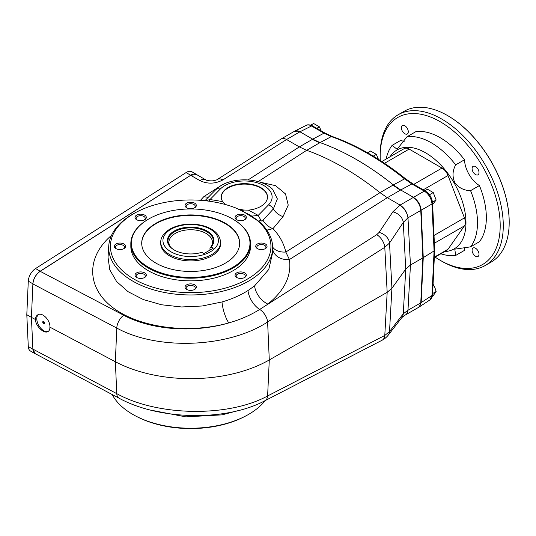 <?xml version="1.0" encoding="UTF-8"?>
<svg xmlns="http://www.w3.org/2000/svg" width="536" height="536" viewBox="0 0 536 536"><rect width="100%" height="100%" fill="white"/><g stroke="black" fill="none" stroke-linecap="round" stroke-linejoin="round"><path stroke-width="0.8" d="M432.586 203.104C432.023 197.918 429.617 193.898 425.356 191.037A2.178 1.26 -60 0 0 424.324 191.118L411.876 183.928L400.693 189.965L413.484 197.349L424.324 191.118C428.82 194.159 431.386 198.441 432.003 203.961A2.178 1.186 -2.5 0 0 432.586 203.104L434.663 250.111L434.08 250.935L423.259 257.635L421.162 302.646L419.098 307.054L418.529 307.389M405.363 314.98L405.276 315.027A10.881 6.62 -117.5 0 0 407.936 310.27L403.273 313.795L389.518 331.57A10.881 8.502 -142.3 0 1 388.091 335.348C384.875 339.127 382.289 340.085 382.121 340.219A10.881 6.599 -117.3 0 0 384.788 335.462L389.518 331.57L391.923 288.234L405.759 269.072L403.273 222.427L407.936 217.844A10.881 5.963 -122.7 0 0 399.849 205.228L400.091 205.074C404.586 208.129 407.213 212.37 407.976 217.817L420.78 210.427A10.881 6.285 -120 0 0 420.405 207.894C419.098 203.298 416.666 199.861 413.095 197.57L400.091 205.074L387.314 197.704L379.984 192.652A272.013 157.048 60 0 0 306.659 150.321L299.336 146.904L286.552 139.528L299.939 131.796L312.716 139.172L323.965 133.176L311.517 125.987L299.939 131.796C297.922 130.663 296.174 130.456 294.686 131.153L294.284 131.394M420.78 210.427L422.877 257.856L420.773 210.42L421.162 210.199L423.259 257.635L422.877 257.856L420.773 302.867L432.003 295.504L429.946 299.905C431.306 299.631 432.941 295.242 432.586 294.659A2.178 1.32 -177.3 0 1 432.003 295.504L434.08 250.935L432.003 203.961L421.162 210.199C420.519 204.692 417.959 200.404 413.484 197.349L413.095 197.57M259.839 182.106L275.524 185.657L285.527 193.952L288.234 205.114L283.041 216.618L272.971 228.658C279.444 235.405 283.732 243.197 285.829 252.027L379.99 192.659L392.988 185.148L400.312 190.186L400.693 189.965L393.37 184.927A272.013 157.048 -120 0 0 320.046 142.589L312.716 139.172M312.548 125.913C311.965 125.096 307.208 124.272 306.284 125.337C307.778 124.64 309.52 124.855 311.517 125.987A2.178 1.26 -60 0 1 312.548 125.913L324.997 133.096A2.178 1.26 -60 0 0 323.965 133.176L331.302 136.593A271.464 156.733 60 0 1 404.539 178.877A2.178 0.992 -51.3 0 1 405.551 178.783C381.17 159.286 356.742 145.182 332.26 136.486L324.997 133.096M434.361 243.244L464.437 225.877L448.002 249.26A9.795 5.655 -120 0 1 446.903 250.285L434.314 257.548M384.513 163.299L409.136 149.088L442.006 168.063A9.795 5.655 -120 0 1 448.002 175.527L464.437 217.884A9.795 5.655 -120 0 1 464.437 225.877M409.136 149.088A9.795 5.655 -120 0 0 404.238 148.599L381.846 161.53M432.438 201.71L432.572 202.065L436.137 200.008L432.646 204.464M436.137 200.008L433.249 192.565L429.684 194.622L430.173 195.888M433.249 192.565L427.473 189.235L424.854 190.749M428.974 194.213L429.684 194.622M432.639 293.534L436.137 291.51L433.249 295.624L432.391 296.113M436.137 291.51L434.904 287.671L433.075 284.174M321.031 130.429L319.382 126.824L316.756 128.339M319.382 126.824L313.607 123.494L310.78 125.123M378.47 159.353L376.319 154.368L373.257 156.13M376.319 154.368L370.543 151.031L367.529 152.773M405.451 314.934L405.598 314.853C407.005 313.995 407.796 312.461 407.976 310.25L420.78 302.86L422.877 257.856L410.449 265.025L405.759 269.072L403.273 313.795A10.881 8.502 -142.3 0 1 401.846 317.58L405.276 315.027M420.78 302.86A10.881 6.285 60 0 1 420.405 304.957L418.536 307.383L405.598 314.853M209.181 201.214A13.058 2.224 97 0 0 209.938 199.593A92.172 53.211 180 0 1 222.768 201.75A23.122 13.346 180 0 1 221.254 197A23.122 13.346 180 0 1 244.376 183.647A23.122 13.346 180 0 1 267.498 197A23.122 13.346 180 0 1 248.409 210.145L258.205 215.398L261.065 220.571C261.709 221.341 262.359 221.227 263.009 220.222L273.34 208.986L277.367 198.916L272.623 189.315C259.712 176.478 227.961 176.699 215.579 189.858A6.526 4.636 44.5 0 1 220.236 189.101A27.745 16.02 180 0 1 258.064 183.064A27.745 16.02 180 0 1 268.516 204.899L258.205 215.398L251.86 216.115M224.303 204.229A13.058 4.087 103.5 0 0 224.839 203.834L222.768 201.75M194.246 289.661A4.556 2.633 0 0 0 195.231 288.026A4.556 2.633 0 0 0 190.675 285.393A4.556 2.633 0 0 0 186.119 288.026A4.556 2.633 0 0 0 187.111 289.661M185.034 287.135A5.648 3.256 180 0 1 192.839 284.127A5.648 3.256 180 0 1 194.669 289.44A5.648 3.256 180 0 1 186.689 289.44A5.648 3.256 180 0 1 185.034 287.135M144.231 277.702A4.556 2.633 0 0 0 145.222 276.067A4.556 2.633 0 0 0 143.889 274.204A4.556 2.633 0 0 0 137.444 274.204A4.556 2.633 0 0 0 136.111 276.067A4.556 2.633 0 0 0 137.102 277.702M136.673 272.871A5.648 3.256 180 0 1 144.66 272.871A5.648 3.256 180 0 1 144.66 277.481A5.648 3.256 180 0 1 136.673 277.481A5.648 3.256 180 0 1 136.673 272.871M123.521 248.831A4.556 2.633 0 0 0 124.513 247.19A4.556 2.633 0 0 0 119.95 244.563A4.556 2.633 0 0 0 115.394 247.19A4.556 2.633 0 0 0 116.386 248.831M119.95 243.043A5.648 3.256 180 0 1 125.169 245.059A5.648 3.256 180 0 1 123.943 248.61A5.648 3.256 180 0 1 115.964 248.61A5.648 3.256 180 0 1 114.738 245.059A5.648 3.256 180 0 1 119.95 243.043M144.231 219.954A4.556 2.633 0 0 0 145.222 218.32A4.556 2.633 0 0 0 143.889 216.457A4.556 2.633 0 0 0 138.924 215.887A4.556 2.633 0 0 0 136.111 218.32A4.556 2.633 0 0 0 137.102 219.954M144.66 215.124A5.648 3.256 180 0 1 144.66 219.733A5.648 3.256 180 0 1 136.673 219.733A5.648 3.256 180 0 1 136.673 215.124A5.648 3.256 180 0 1 144.66 215.124M194.246 207.995A4.556 2.633 0 0 0 195.231 206.36A4.556 2.633 0 0 0 190.675 203.727A4.556 2.633 0 0 0 186.119 206.36A4.556 2.633 0 0 0 187.111 207.995M196.323 205.469A5.648 3.256 180 0 1 194.669 207.774A5.648 3.256 180 0 1 186.689 207.774A5.648 3.256 180 0 1 188.518 202.461A5.648 3.256 180 0 1 196.323 205.469M244.677 219.733A5.648 3.256 180 0 1 236.698 219.733A5.648 3.256 180 0 1 236.698 215.124A5.648 3.256 180 0 1 244.677 215.124A5.648 3.256 180 0 1 244.677 219.733L244.677 219.733M244.255 219.954A4.556 2.633 0 0 0 245.247 218.32A4.556 2.633 0 0 0 240.684 215.686A4.556 2.633 0 0 0 236.128 218.32A4.556 2.633 0 0 0 237.12 219.954M264.965 248.831A4.556 2.633 0 0 0 265.957 247.19A4.556 2.633 0 0 0 261.401 244.563A4.556 2.633 0 0 0 256.845 247.19A4.556 2.633 0 0 0 257.836 248.831M261.401 249.562A5.648 3.256 180 0 1 257.407 248.61A5.648 3.256 180 0 1 257.407 244.001A5.648 3.256 180 0 1 265.394 244.001A5.648 3.256 180 0 1 265.394 248.61A5.648 3.256 180 0 1 261.401 249.562M35.43 319.496C35.463 326.009 44.086 334.25 48.032 331.529C49.339 330.725 49.955 329.265 49.888 327.141C50.484 320.273 42.21 311.831 37.808 314.82C36.354 315.704 35.564 317.265 35.43 319.496L31.416 317.379L32.897 283.819C33.52 278.586 35.946 274.419 40.187 271.323L190.702 175.312L196.545 174.535L205.677 179.801A10.881 6.285 -60 0 0 199.834 180.585C207.512 184.183 215.197 183.962 222.882 179.929L286.552 139.528C284.449 138.342 282.653 138.154 281.179 138.945L217.455 179.379C217.134 179.841 215.512 180.331 212.584 180.84C209.141 180.934 206.836 180.592 205.677 179.801M49.888 327.141L115.361 361.753A111.528 64.387 0 0 0 269.286 359.944L267.611 321.975C228.37 347.824 157.698 350.618 116.781 328.059A10.881 6.017 -62.3 0 1 123.716 315.262C151.38 330.075 194.186 333.198 228.798 322.92A16.321 4.623 74.3 0 1 222.011 301.956C231.726 299.135 240.389 295.323 248 290.539L254.6 285.862L268.784 269.454L272.945 251.324L272.596 245.877A81.975 47.329 0 0 0 259.102 221.569A81.975 47.329 0 0 0 258.727 221.241L250.727 215.398L236.597 208.296A80.259 46.337 180 0 0 137.149 211.774L136.003 212.37A81.975 47.329 0 0 0 108.761 245.877A81.975 47.329 0 0 0 190.675 294.961A81.975 47.329 0 0 0 272.596 245.877M208.444 197.127A13.058 8.837 42.8 0 1 203.941 196.538L220.845 185.731M248 290.539A16.321 8.777 58.2 0 0 259.699 309.433A10.881 5.943 -122.5 0 1 267.611 321.975L384.788 247.297L389.518 243.043L391.923 288.234L387.18 292.308L384.788 335.462L267.611 395.963A10.881 6.599 -117.3 0 1 264.945 400.72C226.112 421.517 159.286 420.258 119.019 398.174A10.881 5.983 -62 0 1 116.781 393.659C157.839 416.392 228.51 417.363 267.611 395.963L269.286 359.944L387.18 292.308L384.788 247.297A10.881 5.943 -122.5 0 0 376.721 234.674L259.699 309.433C250.674 315.101 240.376 319.597 228.798 322.92C188.846 334.209 139.849 327.851 113.257 307.919C86.531 288.06 85.78 257.3 111.495 235.384M31.416 317.379L32.897 349.217L28.287 346.551L26.8 314.712L31.416 317.379M403.273 222.427A10.881 7.893 -146.3 0 0 392.841 211.841L379.086 232.457A10.881 7.893 -146.3 0 1 389.518 243.043L403.273 222.427M119.019 398.174L35.249 353.686L32.904 349.217A10.881 6.285 -60 0 0 35.142 353.74L30.525 351.073A10.881 6.285 -60 0 1 28.287 346.551M272.67 247.069A16.321 11.035 164.6 0 0 285.829 252.027L289.413 259.545A16.321 12.938 170.5 0 1 272.864 250.024M108.761 245.877L108.024 257.293L109.786 269.816L116.593 281.527L128.004 291.644L143.28 299.544L161.53 304.77L181.61 306.967L202.199 306.002L222.011 301.956M238.212 410.61L222.011 414.864L185.818 416.867L150.569 410.094M265.24 400.566A81.975 47.329 180 0 1 245.347 416.164A81.975 47.329 180 0 1 136.003 416.164A81.975 47.329 180 0 1 112.185 394.543M254.6 285.862A16.321 9.842 -127.9 0 0 267.833 304.073C284.502 290.666 291.698 275.819 289.413 259.545L387.314 197.697M263.009 220.222A13.058 8.904 -141 0 0 272.971 228.658L266.841 230.132M260.985 220.082L258.721 221.234L257.3 220.464A80.259 46.337 180 0 1 238.46 283.537A80.259 46.337 180 0 1 128.466 275.578A80.259 46.337 180 0 1 137.149 211.774M257.3 220.464L242.004 210.708M136.003 416.164L137.149 416.76A80.259 46.337 0 0 0 244.208 416.76L245.347 416.164M205.288 200.739L209.938 199.593L220.236 189.101M241.589 210.507A13.058 6.345 113.2 0 0 243.8 210.045L238.54 209.12M248.409 210.145L243.8 210.045M226.386 204.806L224.839 203.834M236.698 277.481L236.698 277.481A5.648 3.256 180 0 1 236.698 272.871A5.648 3.256 180 0 1 244.677 272.871A5.648 3.256 180 0 1 244.677 277.481A5.648 3.256 180 0 1 236.698 277.481M232.798 219.097A59.844 34.552 180 0 1 232.993 219.211A59.844 34.552 180 0 1 250.52 243.639L250.52 246.305A59.844 34.552 180 0 1 232.993 270.734A59.844 34.552 180 0 1 167.775 278.224A59.844 34.552 180 0 1 130.831 246.305L130.831 243.639A59.844 34.552 180 0 1 148.358 219.211A59.844 34.552 180 0 1 148.552 219.097M250.52 243.639A59.844 34.552 180 0 1 232.993 268.067A59.844 34.552 180 0 1 167.775 275.558A59.844 34.552 180 0 1 130.831 243.639M232.611 267.404A59.302 34.237 180 0 1 148.747 267.404A59.302 34.237 180 0 1 148.747 218.983A59.302 34.237 180 0 1 232.611 218.983A59.302 34.237 180 0 1 232.611 267.404M225.301 263.183A48.964 28.267 180 0 1 171.942 269.313A48.964 28.267 180 0 1 141.712 243.197A48.964 28.267 180 0 1 190.675 214.923A48.964 28.267 180 0 1 239.639 243.197A48.964 28.267 180 0 1 225.301 263.183M141.718 243.418A48.964 28.267 180 0 1 190.675 215.371A48.964 28.267 180 0 1 239.639 243.418M220.598 242.305L220.598 243.639A29.922 17.273 180 0 1 190.675 260.911A29.922 17.273 180 0 1 160.753 243.639L160.753 242.305C160.559 239.11 162.354 233.696 169.972 229.093C173.852 226.882 178.388 225.388 183.56 224.624C190.568 223.646 197.322 224.082 203.814 225.924C214.326 229.133 219.921 234.594 220.598 242.305A29.922 17.273 180 0 1 190.675 259.578A29.922 17.273 180 0 1 160.753 242.305M244.255 277.702A4.556 2.633 0 0 0 245.247 276.067A4.556 2.633 0 0 0 242.433 273.635A4.556 2.633 0 0 0 237.468 274.204A4.556 2.633 0 0 0 236.128 276.067A4.556 2.633 0 0 0 237.12 277.702M38.364 314.552A9.795 5.655 -120 0 0 38.927 325.7A9.795 5.655 -120 0 0 48.314 331.342M44.729 323.282A1.414 0.817 60 0 1 44.434 323.932A1.414 0.817 60 0 1 43.021 323.114A1.414 0.817 60 0 1 43.021 321.479A1.414 0.817 60 0 1 44.106 321.861A1.414 0.817 60 0 1 44.729 323.282M43.517 321.459A1.414 0.817 -120 0 0 44.702 323.51M221.261 197.221A23.122 13.346 180 0 1 244.376 184.096A23.122 13.346 180 0 1 267.498 197.221M26.8 314.712L28.287 281.152L32.897 283.819A10.881 6.285 -60 0 1 40.18 271.209L35.564 268.543L186.086 172.572A10.881 6.285 -60 0 1 191.922 171.788L196.538 174.455A10.881 6.285 -60 0 1 197.094 174.85M40.18 271.209L190.702 175.239A10.881 6.285 -60 0 1 196.538 174.455M36.059 354.115A10.881 6.285 -60 0 1 35.142 353.74M28.287 281.152A10.881 6.285 -60 0 1 35.564 268.543M201.838 252.302A23.249 13.42 180 0 1 174.24 250.017A23.249 13.42 180 0 1 172.753 231.981A23.249 13.42 180 0 1 203.72 229.421A23.249 13.42 180 0 1 211.07 246.975L213.221 248.215L203.988 253.541L201.838 252.302M174.435 250.131A22.706 13.105 180 0 1 169.952 246.326A22.706 13.105 180 0 1 190.675 227.867A22.706 13.105 180 0 1 211.405 246.326A22.706 13.105 180 0 1 210.668 247.183L211.07 246.975M209.971 250.091L209.971 248.114L210.668 247.183M170.408 246.882A21.762 12.562 180 0 1 168.914 242.305A21.762 12.562 180 0 1 190.675 229.743A21.762 12.562 180 0 1 212.437 242.305A21.762 12.562 180 0 1 210.943 246.882M386.168 159.031A65.285 37.694 60 0 1 392.111 145.363L397.122 149.276L407.005 136.767A65.285 37.694 60 0 1 455.674 164.86C452.485 170.696 452.19 176.599 454.789 182.582C458.662 187.808 463.921 190.501 470.568 190.662A65.285 37.694 60 0 1 470.568 246.855L454.789 249.16L455.674 255.458A65.285 37.694 60 0 1 440.867 253.769M389.98 156.834A57.124 32.977 60 0 1 454.133 182.95A57.124 32.977 60 0 1 444.679 251.565M435.085 257.106A84.869 48.997 -120 0 0 440.183 260.295L441.724 261.186A87.046 50.257 -120 0 0 485.248 265.494L491.17 262.077A87.046 50.257 -120 0 0 509.2 222.232A87.046 50.257 -120 0 0 447.654 115.622A87.046 50.257 -120 0 0 404.131 111.307L398.201 114.731A87.046 50.257 -120 0 0 380.178 154.576L380.178 156.358A84.869 48.997 -120 0 0 380.279 160.512M509.2 221.964A86.718 50.069 -120 0 0 447.882 115.756A86.718 50.069 -120 0 0 447.768 115.689M455.674 255.458L464.524 250.345A21.762 12.562 60 0 1 464.96 246.922M455.674 164.86L464.524 159.755A21.762 12.562 60 0 0 479.412 185.55A65.285 37.694 -120 0 1 479.412 241.749L470.568 246.855M404.144 141.591A21.762 12.562 60 0 1 400.962 140.258L392.111 145.363M464.524 159.755A65.285 37.694 -120 0 0 415.856 131.655L407.005 136.767M479.412 185.55L470.568 190.662M440.183 260.295A84.869 48.997 -120 0 0 500.195 225.649A84.869 48.997 -120 0 0 440.19 121.706A84.869 48.997 -120 0 0 380.178 156.358M485.248 265.494A87.046 50.257 -120 0 0 503.277 225.649A87.046 50.257 -120 0 0 465.282 138.054A87.046 50.257 -120 0 0 398.201 114.731M475.546 166.589A4.898 2.827 -120 0 0 473.1 166.348A4.898 2.827 -120 0 0 473.1 172.002A4.898 2.827 -120 0 0 477.998 174.823A4.898 2.827 -120 0 0 479.01 172.585A4.898 2.827 -120 0 0 475.546 166.589M475.546 248.255A4.898 2.827 -120 0 0 473.1 248.014A4.898 2.827 -120 0 0 473.1 253.662A4.898 2.827 -120 0 0 477.998 256.489A4.898 2.827 -120 0 0 479.01 254.252A4.898 2.827 -120 0 0 475.546 248.255M404.827 125.752A4.898 2.827 -120 0 0 402.375 125.511A4.898 2.827 -120 0 0 402.375 131.166A4.898 2.827 -120 0 0 407.273 133.993A4.898 2.827 -120 0 0 408.285 131.756A4.898 2.827 -120 0 0 404.827 125.752M393.37 184.927L404.539 178.877L411.876 183.928A2.178 1.26 -60 0 1 412.908 183.848L425.356 191.037M332.26 136.486A2.178 1.474 -70.6 0 0 331.302 136.593L320.046 142.589M434.334 257.153L448.002 249.26M413.785 184.357L442.006 168.063M423.246 189.818L448.002 175.527M434.019 235.445L464.437 217.884M299.55 132.017L294.123 131.474L281.179 138.945M312.723 139.179L312.341 139.4A54.404 31.41 -120 0 1 312.327 139.394L299.329 146.904L248.088 179.908M312.341 139.4L319.657 142.811L320.039 142.589M319.657 142.811A272.013 157.048 60 0 1 319.664 142.811L306.659 150.321L258.144 181.604M392.988 185.148A54.404 31.41 -120 0 0 392.995 185.155L393.377 184.933M400.312 190.186L387.314 197.704M407.976 310.25L410.449 265.025L407.976 217.817M376.721 234.674L379.086 232.457M399.849 205.228L392.841 211.841M123.716 315.262L40.187 271.323M203.941 196.538L200.451 200.31M190.702 175.312L199.834 180.585M32.897 283.939L116.781 328.059L115.361 361.753L116.781 393.659L32.897 349.103M222.882 179.929A10.881 5.929 -122.4 0 0 217.455 179.379M283.041 216.618A13.058 8.978 -141 0 1 273.34 208.986A6.526 4.636 -135.5 0 0 268.516 204.899M241.501 209.703L240.175 209.851M190.702 175.239L186.086 172.572M171.058 229.2A27.745 16.02 0 0 0 183.5 256A27.745 16.02 0 0 0 217.475 236.383A27.745 16.02 0 0 0 171.058 229.2M429.959 299.899L419.098 307.054M306.291 125.337L294.686 131.153M434.663 250.111L432.586 294.659M412.908 183.848L405.551 178.783M294.505 131.253L294.123 131.474M388.091 335.348L401.846 317.58M264.945 400.72L382.121 340.219M204.933 200.705L215.579 189.858M148.747 218.983L148.358 219.211M232.611 218.983L232.993 219.211"/></g></svg>
